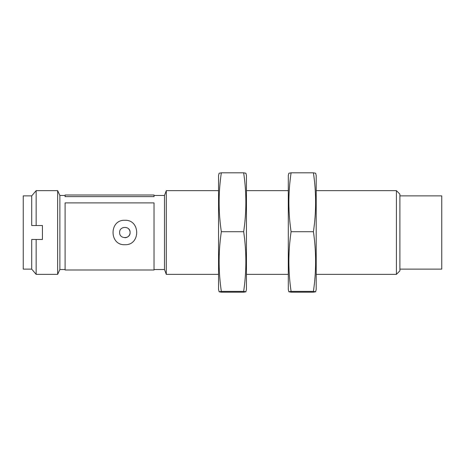 <?xml version="1.0" encoding="UTF-8"?>
<svg xmlns="http://www.w3.org/2000/svg" width="465" height="465" viewBox="0 0 465 465"><rect width="100%" height="100%" fill="white"/><g stroke="black" fill="none" stroke-linecap="round" stroke-linejoin="round"><path stroke-width="0.7" d="M399.9 195.881L441.75 195.881L441.75 269.119L399.9 269.119M154.031 202.885L65.1 202.885L65.1 269.991L154.031 269.991L154.031 202.885M65.1 196.625L65.1 195.009L154.031 195.009L154.031 196.625L65.1 196.625M124.864 220.294C140.616 219.527 140.61 245.468 124.87 244.706C109.124 245.479 109.118 219.532 124.864 220.294M65.1 195.463L59.869 195.463L59.869 269.537L65.1 269.537M130.095 232.5C130.421 225.763 119.325 225.74 119.633 232.5C119.313 239.248 130.415 239.248 130.095 232.5M154.031 195.463L164.494 195.463L164.494 269.537L166.29 274.35L166.29 190.65L218.55 190.65M36.154 190.65L31.701 195.881L31.701 225.525L36.154 225.525L36.154 190.65L57.654 190.65L57.654 274.35L59.869 269.537M36.154 239.475L31.701 239.475L31.701 269.119L36.154 274.35L36.154 239.475L42.431 239.475L42.431 225.525L36.154 225.525M316.2 274.35L396.413 274.35L396.413 190.65L316.2 190.65M246.45 190.65L288.3 190.65M396.413 190.65L399.9 194.138L399.9 270.863L396.413 274.35M31.701 269.119L23.25 269.119L23.25 195.881L31.701 195.881M124.864 237.731A5.231 5.231 0 0 0 128.567 228.803M243.654 172.823C246.595 192.458 246.595 212.087 243.654 231.715C246.595 251.612 246.595 271.502 243.654 291.392L245.886 291.793L246.45 289.48L246.45 175.52L245.886 173.207L243.654 172.823L221.346 172.823L219.114 173.207L218.55 175.52L218.55 289.48L219.114 291.793L221.346 291.392C218.405 271.502 218.405 251.612 221.346 231.715C218.405 212.087 218.405 192.458 221.346 172.823M243.654 231.715L221.346 231.715M243.654 291.392L221.346 291.392M245.886 291.793L243.654 292.177L221.346 292.177L219.114 291.793M313.404 172.823C316.345 192.458 316.345 212.087 313.404 231.715C316.345 251.612 316.345 271.502 313.404 291.392L315.636 291.793L316.2 289.48L316.2 175.52L315.636 173.207L313.404 172.823L291.096 172.823L288.864 173.207L288.3 175.52L288.3 289.48L288.864 291.793L291.096 291.392C288.155 271.502 288.155 251.612 291.096 231.715C288.155 212.087 288.155 192.458 291.096 172.823M313.404 231.715L291.096 231.715M313.404 291.392L291.096 291.392M315.636 291.793L313.404 292.177L291.096 292.177L288.864 291.793M154.031 269.537L164.494 269.537M166.29 274.35L218.55 274.35M246.45 274.35L288.3 274.35M59.869 195.463L57.654 190.65M164.494 195.463L166.29 190.65M36.154 274.35L57.654 274.35"/></g></svg>
